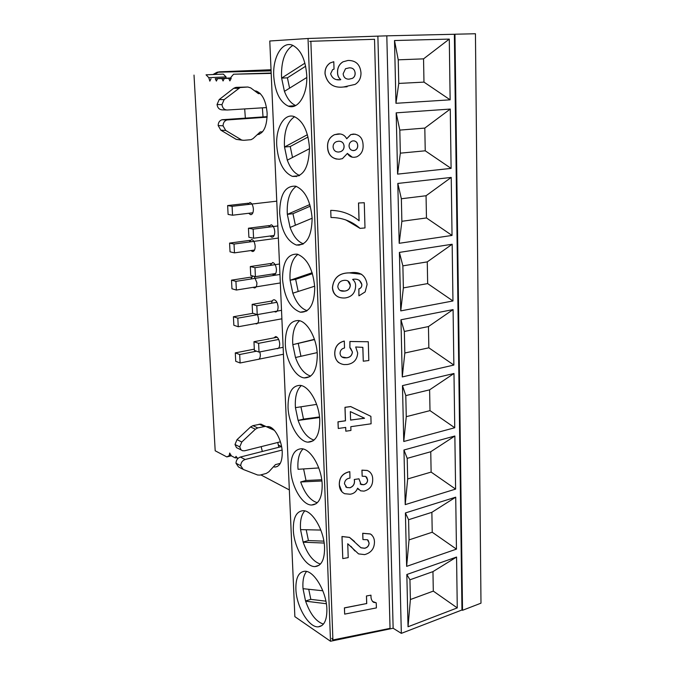 <?xml version="1.0" encoding="UTF-8"?>
<svg xmlns="http://www.w3.org/2000/svg" width="675" height="675" viewBox="0 0 675 675"><rect width="100%" height="100%" fill="white"/><g stroke="black" fill="none" stroke-linecap="round" stroke-linejoin="round"><path stroke-width="1.01" d="M270.017 265.435L272.692 262.499C274.784 263.216 276.024 265.537 276.429 269.46C276.404 272.978 275.459 274.767 273.594 274.826L272.177 274.067M268.49 227.154L271.139 224.75C273.173 225.484 274.379 227.77 274.759 231.601C274.725 235.288 273.729 237.153 271.772 237.187L270.034 236.022M259.858 351.911L260.322 354.67C260.339 357.725 259.563 359.311 257.985 359.429L257.825 359.404M257.546 314.567L258.626 318.954C258.635 322.152 257.816 323.806 256.154 323.899L255.369 323.629M250.796 279.028L252.788 275.999M254.213 276.362L256.905 282.791C256.905 286.141 256.044 287.854 254.306 287.93L253.1 287.339M249.159 242.021L251.657 239.473C253.614 240.165 254.779 242.401 255.158 246.172C255.15 249.683 254.247 251.463 252.433 251.513L250.898 250.552M247.573 204.533L250.003 202.5C251.902 203.2 253.032 205.403 253.395 209.098C253.378 212.768 252.425 214.616 250.535 214.65L248.721 213.275M245.354 118.1L244.696 108.928M254.677 90.855L256.247 91.058C262.432 93.648 266.068 101.039 267.14 113.231C267.047 126.293 263.739 133.456 257.217 134.73M262.389 107.831L263.022 116.918M271.578 303.218C271.941 300.873 272.827 299.725 274.227 299.759C276.37 300.468 277.653 302.822 278.075 306.83C278.066 310.188 277.172 311.901 275.383 311.985L274.371 311.588M273.772 337.913L275.738 336.547C277.94 337.238 279.256 339.635 279.703 343.735C279.703 346.925 278.859 348.578 277.155 348.688L276.683 348.578M266.65 426.684L267.907 426.566C274.219 426.338 281.88 439.822 282.234 452.098C282.31 461.498 279.923 466.484 275.071 467.058L273.434 466.805M271.19 73.398L233.558 74.216L230.934 77.279L231.137 78.435L229.88 80.899L228.724 78.477L231.128 78.367M231.103 78.047L217.578 78.654L216.388 81.067L215.257 78.688L231.095 77.988M231.086 77.946L215.257 78.688M210.997 78.756L209.832 81.143L208.794 77.667L226.066 76.916L225.99 78.089M206.052 74.824L223.29 74.098L206.052 74.824L208.794 77.667M194.012 75.085L215.19 450.782L226.825 456.924L229.179 455.693L229.711 453.026L231.196 455.785L235.313 457.937L236.031 456.325L237.532 458.89M260.837 474.879L289.347 489.932M461.962 609.989L462.518 610.301L454.967 34.223L454.359 34.265L461.962 609.989L401.33 633.361L386.809 35.834L454.359 34.265M231.12 78.241L228.724 78.477M224.294 78.545L223.071 80.983L221.923 78.587L231.112 78.173M217.578 78.654L221.923 78.587M262.322 451.465L261.174 446.639M233.558 74.216L271.173 73.027M454.967 34.223L475.445 33.75L480.988 603.172L462.518 610.301M226.825 456.924L231.247 455.811M277.729 442.479L278.876 447.263M226.066 76.916L223.29 74.098M229.179 455.693L231.128 455.203M235.313 457.937L237.161 457.473M280.294 463.354L275.434 464.636L268.81 471.833L266.262 473.437L260.027 475.099L257.639 475.006L243.219 469.437L240.73 465.733C240.899 462.594 242.367 460.519 245.126 459.515L240.368 457.042L281.585 446.58L278.26 444.994M271.291 427.672L269.401 428.127M241.135 449.947L236.478 447.626L235.001 444.496L237.035 439.644L250.568 426.954L252.897 425.663L260.727 424.102L274.387 430.355M265.587 426.338L257.732 427.916L255.395 429.216L241.802 442.007L239.752 446.892L240.967 449.786L242.519 450.74L244.688 450.782L280.412 441.813M282.082 450.056L245.126 459.515M242.452 469.032L238.461 466.906L235.988 463.219C236.157 460.097 237.617 458.038 240.368 457.042M260.727 424.102L261.816 424.465M239.752 446.892L235.001 444.496M235.988 463.219L240.73 465.733M271.029 69.744L219.485 71.828L217.046 72.25L220.733 71.795L218.295 72.217L214.591 74.292L218.295 72.217L271.08 70.883M213.351 74.317L217.046 72.25M271.046 70.175L253.243 70.639L271.038 69.913M283.213 354.282L240.106 362.99L235.727 361.294L235.288 352.882L254.323 349.152M281.661 318.853L238.25 326.742L233.854 325.266L233.407 316.744L252.99 313.301M280.1 282.985L236.368 290.039L231.955 288.782L231.508 280.159L251.463 277.054M254.543 250.045L234.47 252.863L230.04 251.834L229.584 243.101L249.877 240.359M252.889 212.777L232.546 215.215L228.099 214.422L227.635 205.571L248.299 203.209M235.288 352.882L239.676 354.518L240.106 362.99M256.567 351.186L239.676 354.518M233.407 316.744L237.811 318.17L238.25 326.742M257.588 314.668L237.811 318.17M231.508 280.159L235.929 281.357L236.368 290.039M279.728 274.497L235.929 281.357M229.584 243.101L234.023 244.072L234.47 252.863M278.142 238.081L234.023 244.072M227.635 205.571L232.09 206.314L232.546 215.215M276.531 201.201L232.09 206.314M248.451 228.226L253.15 229.137L253.581 238.233L248.889 237.262L248.451 228.226L269.291 225.56M250.307 266.549L254.99 267.697L255.42 276.674L250.746 275.468L250.307 266.549L270.785 263.486M252.146 304.374L256.812 305.758L257.234 314.618L252.577 313.175L252.146 304.374L272.278 300.94M253.96 341.71L258.609 343.33L259.023 352.08L254.382 350.401L253.96 341.71L277.18 337.264M253.15 229.137L277.838 225.956M274.143 235.474L253.581 238.233M254.99 267.697L279.501 264.009M275.67 273.527L255.42 276.674M256.812 305.758L276.944 302.299M281.517 310.323L257.234 314.618M258.609 343.33L278.691 339.449M283.129 347.304L259.023 352.08M260.246 93.555L258.424 93.656L250.737 87.91L247.894 87.016L240.106 87.539L224.142 99.63L221.957 104.633C222.488 108.068 224.252 109.856 227.247 110.008L266.507 107.578M259.959 93.268L258.052 93.369M262.575 131.777L260.187 131.954L253.125 138.552L251.032 139.691L243.734 140.324L236.216 139.362L220.818 130.165L218.16 125.55C218.236 122.572 219.51 120.639 221.982 119.745L267.157 116.64M267.131 117.172L226.901 119.964C224.421 120.859 223.147 122.808 223.054 125.812L225.728 130.461L241.186 139.708M221.957 104.633L217.046 104.524C217.578 107.933 219.333 109.713 222.32 109.865L226.462 109.983M217.046 104.524L219.215 99.562L233.668 88.307L236.149 87.362L247.894 87.016M242.485 140.231L236.216 139.362M218.16 125.55L223.054 125.812M457.27 607.905L456.562 557.044L406.831 574.501L408.029 626.763L457.27 607.905L433.308 591.114L432.953 571.624L409.944 579.791L410.383 599.527L433.308 591.114M456.452 549.129L455.718 497.171L405.405 512.941L406.637 566.367L456.452 549.129L432.228 532.237L431.865 512.325L408.586 519.725L409.042 539.89L432.228 532.237M455.608 489.097L454.857 436.008L403.954 449.997L405.219 504.63L455.608 489.097L431.123 472.087L430.751 451.744L407.211 458.35L407.675 478.955L431.123 472.087M450.267 109.063L396.183 112.843L397.592 174.125L451.102 168.396L450.267 109.063L424.811 128.081L399.811 130.098L400.334 153.157L425.233 150.803L424.811 128.081M449.288 39.099L394.512 40.534L395.963 103.3L450.141 99.824L449.288 39.099L423.546 58.86L398.233 59.822L398.765 83.43L423.976 82.114L423.546 58.86M452.039 235.432L451.229 177.424L397.811 183.44L399.187 243.304L452.039 235.432L426.465 217.949L426.06 195.742L401.363 198.754L401.87 221.29L426.465 217.949M452.959 300.966L452.166 244.249L399.398 252.399L400.748 310.888L452.959 300.966L427.663 283.601L427.267 261.883L402.874 265.857L403.372 287.887L427.663 283.601M453.862 365.057L453.085 309.589L400.95 319.781L402.275 376.937L453.862 365.057L428.844 347.811L428.456 326.565L404.35 331.459L404.831 353L428.844 347.811M454.748 427.748L453.98 373.494L402.469 385.627L403.76 441.501L454.748 427.748L430 410.628L429.612 389.838L405.793 395.609L406.266 416.677L430 410.628M293.414 105.832L293.439 106.405M296.224 175.989L296.257 176.664M298.983 244.688L299.008 245.295M386.809 35.834L308.036 38.492L269.781 41.006L294.865 616.655L330.505 641.25L393.137 628.239L401.33 633.361M330.505 641.25L308.036 38.492M393.137 628.239L377.882 36.391M319.764 420.542C319.663 434.717 315.723 441.923 307.927 442.159C298.578 441.678 288.487 423.63 288.031 407.227C287.989 392.782 292.047 385.501 300.215 385.374C309.26 386.083 319.393 404.004 319.764 420.542M317.284 354.721C317.09 370.195 312.727 377.916 304.197 377.899C295.051 376.945 285.77 359.961 285.297 343.929C285.331 328.202 289.82 320.406 298.755 320.541C307.589 321.713 316.896 338.597 317.284 354.721M314.744 287.356C314.432 304.231 309.631 312.517 300.35 312.204C290.216 308.332 284.268 297.329 282.504 279.222C282.639 262.094 287.558 253.741 297.278 254.163C307.184 258.196 313.006 269.257 314.744 287.356M312.137 218.405C311.681 236.79 306.442 245.675 296.409 245.05C286.808 241.085 281.222 230.411 279.644 213.047C279.906 194.417 285.272 185.473 295.768 186.207C305.142 190.333 310.601 201.066 312.137 218.405M306.754 75.482C307.724 94.576 298.012 110.067 288.318 106.144C279.855 102.052 274.995 92.028 273.738 76.081C272.607 57.282 282.251 40.787 292.562 45.259C300.814 49.52 305.539 59.594 306.754 75.482M309.479 147.8C308.855 167.805 303.159 177.331 292.393 176.377C283.357 172.336 278.134 161.992 276.725 145.353C275.704 127.769 284.361 112.894 294.199 116.589C303.024 120.791 308.112 131.195 309.479 147.8M322.186 484.878C322.169 497.863 318.617 504.588 311.529 505.043C302.046 505.052 291.136 485.89 290.706 469.142C290.604 455.895 294.266 449.094 301.691 448.74C310.854 448.951 321.84 467.961 322.186 484.878M324.565 547.779C324.599 559.676 321.418 565.945 315.006 566.587C305.454 567.101 293.735 546.775 293.321 529.74C293.178 517.573 296.46 511.228 303.193 510.688C312.407 510.384 324.228 530.525 324.565 547.779M326.886 609.289C326.962 620.198 324.118 626.046 318.33 626.839C308.787 627.843 296.266 606.344 295.886 589.047C295.701 577.876 298.645 571.944 304.72 571.244C313.926 570.442 326.565 591.739 326.886 609.289M294.578 116.724C287.592 121.449 284.2 130.781 284.394 144.712L284.538 147.015L307.412 134.696M284.555 147.209L287.246 159.983L284.529 147.015L290.225 146.534L308.019 137.025M292.528 157.469L290.225 146.534M309.504 148.694L287.305 160.161C290.334 168.362 294.452 173.458 299.641 175.449M292.882 45.385C285.145 50.363 281.357 60.48 281.5 75.743L281.652 78.089L304.923 63.155M281.669 78.292L284.386 91.167L281.635 78.097L287.407 77.836L305.648 66.226M289.592 88.155L287.407 77.836M306.788 77.498L284.453 91.336C287.229 98.795 290.993 103.52 295.726 105.519M287.356 214.372L309.825 204.542M296.249 186.359C290.005 190.848 286.993 199.437 287.221 212.119L287.356 214.38L292.967 213.688L310.289 206.153M295.397 225.222L292.967 213.688M312.137 218.244L290.098 227.433C293.38 236.368 297.827 241.827 303.438 243.818M297.92 254.34C292.385 258.618 289.735 266.515 289.98 278.032L290.115 280.243L312.171 272.734M290.132 280.429L292.773 293.017L290.107 280.235L295.658 279.349L312.457 273.662M298.198 291.482L295.658 279.349M314.685 286.2L292.832 293.195C296.35 302.856 301.109 308.686 307.117 310.677M299.599 320.735C294.73 324.793 292.427 332.049 292.68 342.487L292.815 344.647L314.432 339.331M292.832 344.832L295.439 357.337L292.807 344.647L314.516 339.584M300.94 356.282L298.282 343.567M317.157 352.62L295.498 357.514C299.253 367.875 304.307 374.077 310.66 376.093M301.295 385.594C297.059 389.45 295.059 396.09 295.321 405.532L295.456 407.649L316.634 404.392M319.503 416.948L303.514 419.116L300.94 406.806M319.562 417.53L298.114 420.424L303.514 419.116M290.039 227.256L287.373 214.566L290.09 227.433M298.055 420.247L295.473 407.835L298.105 420.424M298.114 420.415C302.088 431.468 307.403 438.033 314.061 440.092M400.334 153.157L397.592 174.125M396.183 112.843L399.811 130.098M451.102 168.396L425.233 150.803M398.765 83.43L395.963 103.3M394.512 40.534L398.233 59.822M450.141 99.824L423.976 82.114M401.363 198.754L397.811 183.44M451.229 177.424L426.06 195.742M399.187 243.304L401.87 221.29M402.874 265.857L399.398 252.399M452.166 244.249L427.267 261.883M400.748 310.888L403.372 287.887M404.35 331.459L400.95 319.781M453.085 309.589L428.456 326.565M402.275 376.937L404.831 353M405.793 395.609L402.469 385.627M453.98 373.494L429.612 389.838M403.76 441.501L406.266 416.677M454.857 436.008L430.751 451.744M405.219 504.63L407.675 478.955M407.211 458.35L403.954 449.997M303.024 448.968C299.354 452.621 297.65 458.705 297.903 467.218L298.038 469.294L318.76 467.952M300.67 481.967C304.855 493.678 310.407 500.597 317.326 502.732M321.891 480.997L300.67 481.975L306.003 480.49L303.598 468.931M306.003 480.49L321.73 479.739M455.718 497.171L431.865 512.325M406.637 566.367L409.042 539.89M408.586 519.725L405.405 512.941M304.779 510.907C301.641 514.358 300.189 519.919 300.434 527.588L300.561 529.622L320.827 530.061M300.577 529.799L303.109 542.033L300.552 529.622M324.152 543.046L303.168 542.211C307.547 554.529 313.31 561.811 320.448 564.055M306.197 529.74L308.433 540.565L303.109 542.033M308.433 540.565L323.857 541.139M456.562 557.044L432.953 571.624M408.029 626.763L410.383 599.527M409.944 579.791L406.831 574.501M306.56 571.463C303.893 574.72 302.678 579.791 302.906 586.676L303.033 588.676L322.827 590.768M303.05 588.853L305.556 600.995L303.024 588.676M326.346 603.728L305.615 601.172C310.171 614.081 316.119 621.717 323.443 624.097M308.737 589.275L310.821 599.366L305.556 600.995M310.821 599.366L325.898 601.172M390.04 628.366L374.524 39.293L310.863 41.276L332.91 639.967L390.04 628.366M331.771 638.39L332.91 639.967M309.665 41.377L310.863 41.276M352.24 157.157L347.406 153.453M336.538 159.072C330.843 157.604 327.856 153.681 327.577 147.302C327.232 141.37 329.535 137.16 334.496 134.671L340.048 134.021M346.697 138.729L350.713 134.595L355.227 134.148M363.277 361.209L368.82 360.526L368.28 341.752L349.962 341.508L349.878 347.684L352.434 352.004C352.055 355.497 350.097 357.446 346.57 357.826L344.461 357.851C341.845 357.556 340.369 356.071 340.057 353.405C340.149 350.435 341.634 348.629 344.528 347.979L344.301 341.086C338.006 342.74 334.834 346.925 334.792 353.649C335.062 359.994 338.15 363.639 344.056 364.576L347.262 364.508C353.725 363.454 357.202 359.615 357.691 352.991L355.691 346.992L362.872 347.355L363.277 361.209L362.804 347.355M338.614 362.585C336.091 360.307 334.792 357.311 334.733 353.607C334.775 346.882 337.939 342.698 344.242 341.052L344.301 341.086M341.854 356.923L346.503 357.784C350.038 357.404 351.987 355.463 352.375 351.962L350.527 348.055M349.878 347.684L349.903 341.474L368.28 341.752M338.352 297.008C334.614 295.161 332.64 292.005 332.438 287.55C333.585 277.864 339.12 272.978 349.051 272.869L361.606 274.252M358.965 295.81L365.158 291.912L367.09 284.42C365.639 275.4 360.231 271.493 350.882 272.692L349.118 272.902C339.171 273.012 333.627 277.906 332.505 287.584C333.307 294.477 337.07 297.953 343.794 298.004L345.229 297.945C351.844 296.899 355.312 292.916 355.632 285.998C355.683 283.222 354.687 281.045 352.654 279.45L352.747 279.349C357.514 278.522 360.551 280.218 361.842 284.437C361.969 286.757 360.99 288.259 358.923 288.942L358.906 295.785L358.855 288.908C360.931 288.225 361.91 286.723 361.783 284.411L359.378 280.294M347.102 86.771L343.491 86.999C333.433 88.18 327.282 83.827 325.029 73.938C324.785 69.137 326.506 65.475 330.185 62.935L333.72 61.729L330.252 62.935C326.565 65.475 324.852 69.137 325.097 73.938C327.341 83.843 333.501 88.197 343.55 86.999L355.126 84.392C359.092 81.878 361.041 78.047 360.982 72.917C360.231 64.547 355.911 60.387 348.03 60.446L343.102 61.788C339.323 64.108 337.483 67.643 337.593 72.385L337.525 72.385C337.424 67.643 339.255 64.117 343.043 61.788M333.965 69.145L332.615 69.643L330.623 73.769C332.227 78.486 335.576 80.477 340.681 79.726L340.706 79.616C338.546 77.819 337.492 75.414 337.525 72.385M337.331 79.574L338.808 79.692M359.032 220.717L358.509 202.998L364.272 202.728L358.509 202.998M358.568 203.015L359.1 220.776C350.941 214 341.483 210.532 330.733 210.372L330.986 217.493C342.09 217.536 351.776 221.164 360.053 228.369L345.592 219.788M330.986 217.493L330.733 210.372M345.819 431.198L350.933 430.464L350.814 426.693L371.098 423.799L370.887 416.34L350.713 406.586L345.035 407.363L345.482 420.82L338.04 421.875L338.268 428.482L345.701 427.418L345.819 431.198L345.642 427.427M338.268 428.482L337.973 421.824L345.414 420.77L344.967 407.312L350.654 406.536L370.887 416.34M345.659 486.759L346.756 487.485L349.912 487.73C353.523 486.304 354.983 483.553 354.274 479.486L358.965 478.811L354.274 479.486M360.163 483.95L363.521 484.684C366.137 484.118 367.487 482.498 367.571 479.841L366.643 477.073M358.703 489.594L357.649 488.227L360.61 490.835L364.011 491.122C369.866 489.544 372.76 485.679 372.693 479.52C372.76 475.166 370.972 472.163 367.343 470.5L361.986 470.188L362.171 476.221L361.918 470.138L367.284 470.441L369.875 471.96M342.006 491.906L339.28 484.878C339.137 477.571 342.63 473.158 349.751 471.639L349.81 471.698C342.689 473.217 339.196 477.63 339.348 484.937L339.28 484.878M356.94 544.21L360.948 547.746L364.618 548.218C367.402 547.56 368.887 545.822 369.056 543.021L368.086 540.186M369.056 543.021L369.115 543.088C368.947 545.889 367.47 547.627 364.677 548.286L361.007 547.813L349.557 537.427L342.023 536.566L342.782 558.596L348.207 557.617L347.743 543.746L358.552 553.897L364.643 554.605C371.14 552.825 374.414 548.572 374.456 541.865C374.389 538.405 373.03 535.781 370.381 534.001L362.762 533.334L362.956 539.57L362.694 533.267L370.322 533.933L371.874 535.039M354.856 550.935L350.949 546.345M342.782 558.596L341.963 536.507L349.498 537.359L354.569 541.536M366.677 603.534L344.461 607.939L344.672 614.123L344.402 607.863L366.677 603.534L366.449 595.966L370.963 595.181L366.449 595.966M372.448 601.417L376.177 602.792L373.503 602.303C371.731 600.801 370.887 598.725 370.98 596.076L370.963 595.181M353.346 134.063L350.772 134.603L346.731 138.797C344.782 135.186 341.812 133.582 337.829 133.979L334.555 134.679C329.594 137.168 327.291 141.379 327.637 147.319C328.252 155.039 332.151 159.013 339.348 159.232L342.411 158.659L347.431 153.394C349 156.229 351.354 157.528 354.493 157.275L356.662 156.862C361.277 154.55 363.412 150.601 363.082 145.024C362.812 138.164 359.564 134.511 353.346 134.063L353.278 134.055M348.03 60.446L343.102 61.788M337.593 72.385C337.559 75.414 338.614 77.819 340.774 79.616L340.706 79.616M334.032 69.145L333.788 61.729M360.053 228.369L364.998 227.948L364.272 202.728M349.912 487.73L346.823 487.544L344.461 483.798C344.731 480.448 346.57 478.55 349.979 478.094L349.81 471.698M339.348 484.937C339.466 489.071 341.238 491.999 344.672 493.712L350.182 494.227C353.793 493.695 356.257 491.695 357.581 488.236L357.683 488.219M362.171 476.221L365.69 476.407L367.571 479.841M367.63 479.891C367.554 482.566 366.204 484.178 363.589 484.734L363.521 484.684M363.589 484.734L361.074 484.532L358.965 478.811M354.333 479.537C355.042 483.612 353.582 486.363 349.971 487.789M362.956 539.57L367.462 539.738L369.115 543.088M344.672 614.123L376.388 607.905L376.245 602.859M366.508 596.042L366.736 603.61M338.816 152.027C335.483 152.111 333.577 150.441 333.096 147.023C333.053 144.433 334.167 142.644 336.428 141.666L338.512 141.235C341.82 141.117 343.685 142.771 344.107 146.197C344.14 148.922 342.951 150.753 340.538 151.689L338.749 152.01L340.478 151.672C342.892 150.744 344.081 148.913 344.048 146.188L344.107 146.197M349.068 146.104C349.034 143.682 350.063 142.003 352.148 141.067L353.253 140.839C356.147 140.982 357.64 142.653 357.742 145.842C357.716 148.028 356.763 149.521 354.873 150.331L353.548 150.601C350.882 150.415 349.388 148.913 349.068 146.104M337.812 286.723C338.47 290.005 340.512 291.465 343.938 291.127L344.647 291.085C348.114 290.714 350.013 288.773 350.325 285.247C349.836 281.635 347.768 280.007 344.14 280.353C340.327 280.766 338.217 282.892 337.812 286.723M355.16 73.094C354.687 69.441 352.713 67.694 349.228 67.846L345.524 68.715L343.136 73.803C343.626 77.422 345.592 79.203 349.043 79.161L352.375 78.376C354.324 77.279 355.252 75.524 355.16 73.094L355.092 73.094C354.78 69.483 352.814 67.736 349.203 67.846M364.517 418.196L350.595 420.095L350.325 411.615L364.517 418.196M344.048 146.188C343.862 143.471 342.52 141.843 340.04 141.32M352.662 150.542L354.805 150.322C356.704 149.512 357.657 148.011 357.674 145.834C357.674 143.201 356.535 141.547 354.257 140.881M344.647 291.085L344.579 291.06C348.047 290.689 349.945 288.74 350.266 285.221L350.325 285.247M340.132 290.495L344.579 291.06M350.266 285.221L347.819 280.868M349.043 79.161L352.308 78.376C354.248 77.338 355.177 75.583 355.092 73.094M350.595 420.036L364.517 418.289M259.166 424.17L264.026 426.406M252.897 425.663L257.732 427.916M250.568 426.954L255.395 429.216M241.802 442.007L237.035 439.644M271.063 70.504L219.485 71.828M227.753 119.821L222.826 119.61M224.142 99.63L219.215 99.562M233.668 88.307L238.663 88.298M241.161 87.353L236.149 87.362M225.728 130.461L220.818 130.165M274.556 274.674L273.594 274.826M272.776 237.052L271.772 237.187M258.77 359.269L257.985 359.429M256.981 323.747L256.154 323.899M255.167 287.786L254.306 287.93M253.328 251.387L252.433 251.513M251.463 214.54L250.535 214.65M259.301 134.3L257.529 134.435M276.311 311.825L275.383 311.985M278.041 348.511L277.155 348.688M277.535 466.4L275.071 467.058M221.982 119.745L226.901 119.964M240.106 87.539L235.102 87.556M299.219 175.686L292.393 176.377M295.355 105.713L288.318 106.144M302.915 244.131L296.409 245.05M306.458 311.108L300.35 312.204M309.85 376.667L304.197 377.899M313.082 440.843L307.927 442.159M316.178 503.685L311.529 505.043M319.14 565.228L315.006 566.587M321.983 625.514L318.33 626.839"/></g></svg>
